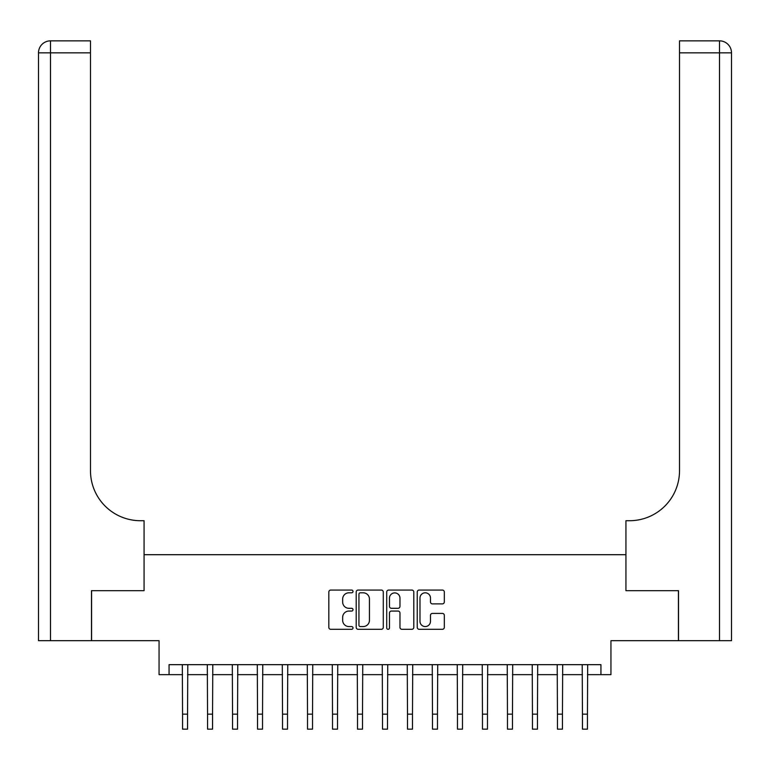 <?xml version="1.0" encoding="UTF-8"?>
<svg xmlns="http://www.w3.org/2000/svg" width="770" height="770" viewBox="0 0 770 770"><rect width="100%" height="100%" fill="white"/><g stroke="black" fill="none" stroke-linecap="round" stroke-linejoin="round"><path stroke-width="1.16" d="M353.007 591.437A1.376 1.376 0 0 0 351.64 590.061L330.782 590.061A1.964 1.964 0 0 0 328.819 592.024L328.819 627.348A1.964 1.964 0 0 0 330.782 629.311L351.64 629.311A1.376 1.376 0 0 0 353.007 627.935A1.376 1.376 0 0 0 351.64 626.559L348.935 626.559A6.276 6.276 0 0 1 342.66 620.283L342.66 617.338A6.276 6.276 0 0 1 348.935 611.062L351.64 611.062A1.376 1.376 0 0 0 353.007 609.686A1.376 1.376 0 0 0 351.64 608.31L348.935 608.31A6.276 6.276 0 0 1 342.66 602.034L342.66 599.089A6.276 6.276 0 0 1 348.935 592.804L351.64 592.804A1.376 1.376 0 0 0 353.007 591.437M442.355 603.892A1.964 1.964 0 0 0 444.319 601.928L444.319 592.024A1.964 1.964 0 0 0 442.355 590.061L419.198 590.061A1.964 1.964 0 0 0 417.234 592.024L417.234 627.348A1.964 1.964 0 0 0 419.198 629.311L442.355 629.311A1.964 1.964 0 0 0 444.319 627.348L444.319 615.374A1.964 1.964 0 0 0 442.355 613.411L432.442 613.411A1.964 1.964 0 0 0 430.478 615.374L430.478 621.313A5.246 5.246 0 0 1 425.233 626.559A5.246 5.246 0 0 1 419.987 621.313L419.987 598.059A5.246 5.246 0 0 1 425.233 592.804A5.246 5.246 0 0 1 430.478 598.059L430.478 601.928A1.964 1.964 0 0 0 432.442 603.892L442.355 603.892M169.063 674.664L169.063 664.674L600.937 664.674L600.937 674.664L610.937 674.664L610.937 640.678L678.418 640.678L678.418 590.686L625.933 590.686L625.933 554.698L144.067 554.698L144.067 590.686L144.067 520.712L140.467 520.712A49.983 49.983 0 0 1 90.485 470.73L90.485 52.841L50.493 52.841L50.493 640.678L91.486 640.678L91.486 590.686L144.067 590.686L91.582 590.686L91.582 640.678L159.063 640.678L159.063 674.664L182.557 674.664M383.287 592.024A1.964 1.964 0 0 0 381.323 590.061L358.166 590.061A1.964 1.964 0 0 0 356.202 592.024L356.202 627.348A1.964 1.964 0 0 0 358.166 629.311L381.323 629.311A1.964 1.964 0 0 0 383.287 627.348L383.287 592.024M388.677 590.061L411.834 590.061A1.964 1.964 0 0 1 413.798 592.024L413.798 627.348A1.964 1.964 0 0 1 411.834 629.311L401.93 629.311A1.964 1.964 0 0 1 399.967 627.348L399.967 613.026A1.964 1.964 0 0 0 398.003 611.062L391.43 611.062A1.964 1.964 0 0 0 389.466 613.026L389.466 627.935A1.376 1.376 0 0 1 388.09 629.311A1.376 1.376 0 0 1 386.713 627.935L386.713 592.024A1.964 1.964 0 0 1 388.677 590.061M187.553 674.664L207.553 674.664M212.549 674.664L232.54 674.664M237.545 674.664L257.536 674.664M262.531 674.664L282.532 674.664M287.528 674.664L307.519 674.664M312.524 674.664L332.515 674.664M337.51 674.664L357.511 674.664M362.506 674.664L382.498 674.664M387.503 674.664L407.494 674.664M412.489 674.664L432.49 674.664M437.485 674.664L457.476 674.664M462.481 674.664L482.472 674.664M487.468 674.664L507.469 674.664M512.464 674.664L532.455 674.664M537.46 674.664L557.451 674.664M562.447 674.664L582.447 674.664M587.443 674.664L600.937 674.664M360.322 592.804A1.376 1.376 0 0 0 358.945 594.18L358.945 625.192A1.376 1.376 0 0 0 360.322 626.559L363.171 626.559A6.276 6.276 0 0 0 369.446 620.283L369.446 599.089A6.276 6.276 0 0 0 363.171 592.804L360.322 592.804M399.967 598.155A5.246 5.246 0 0 0 394.712 592.91A5.246 5.246 0 0 0 389.466 598.155L389.466 606.346A1.964 1.964 0 0 0 391.43 608.31L398.003 608.31A1.964 1.964 0 0 0 399.967 606.346L399.967 598.155M182.317 664.674L182.557 714.156L187.553 714.156L187.793 664.674M182.557 714.156L182.557 729.151L187.553 729.151L187.553 714.156M207.313 664.674L207.553 714.156L212.549 714.156L212.79 664.674M207.553 714.156L207.553 729.151L212.549 729.151L212.549 714.156M232.309 664.674L232.54 714.156L237.545 714.156L237.776 664.674M232.54 714.156L232.54 729.151L237.545 729.151L237.545 714.156M257.296 664.674L257.536 714.156L262.531 714.156L262.772 664.674M257.536 714.156L257.536 729.151L262.531 729.151L262.531 714.156M282.292 664.674L282.532 714.156L287.528 714.156L287.768 664.674M282.532 714.156L282.532 729.151L287.528 729.151L287.528 714.156M50.493 640.678L38.5 640.678L38.5 52.841A11.993 11.993 0 0 1 50.493 40.849L90.485 40.849L90.485 52.841M140.467 520.712A49.983 49.983 0 0 1 90.485 470.73M38.5 52.841A11.993 11.993 0 0 1 50.493 40.849L50.493 52.841L38.5 52.841M731.5 640.678L678.514 640.678L678.514 590.686L625.933 590.686L625.933 520.712L629.533 520.712A49.983 49.983 0 0 0 679.515 470.73L679.515 40.849L719.507 40.849A11.993 11.993 0 0 1 731.5 52.841L731.5 640.678L731.5 52.841A11.993 11.993 0 0 0 719.507 40.849A11.993 11.993 0 0 1 731.5 52.841A11.993 11.993 0 0 0 719.507 40.849L719.507 52.841L679.515 52.841M629.533 520.712A49.983 49.983 0 0 0 679.515 470.73M307.288 664.674L307.519 714.156L312.524 714.156L312.755 664.674M307.519 714.156L307.519 729.151L312.524 729.151L312.524 714.156M332.274 664.674L332.515 714.156L337.51 714.156L337.751 664.674M332.515 714.156L332.515 729.151L337.51 729.151L337.51 714.156M357.27 664.674L357.511 714.156L362.506 714.156L362.747 664.674M357.511 714.156L357.511 729.151L362.506 729.151L362.506 714.156M382.267 664.674L382.498 714.156L387.503 714.156L387.733 664.674M382.498 714.156L382.498 729.151L387.503 729.151L387.503 714.156M407.253 664.674L407.494 714.156L412.489 714.156L412.73 664.674M407.494 714.156L407.494 729.151L412.489 729.151L412.489 714.156M432.249 664.674L432.49 714.156L437.485 714.156L437.726 664.674M432.49 714.156L432.49 729.151L437.485 729.151L437.485 714.156M457.245 664.674L457.476 714.156L462.481 714.156L462.712 664.674M457.476 714.156L457.476 729.151L462.481 729.151L462.481 714.156M482.232 664.674L482.472 714.156L487.468 714.156L487.708 664.674M482.472 714.156L482.472 729.151L487.468 729.151L487.468 714.156M507.228 664.674L507.469 714.156L512.464 714.156L512.704 664.674M507.469 714.156L507.469 729.151L512.464 729.151L512.464 714.156M532.224 664.674L532.455 714.156L537.46 714.156L537.691 664.674M532.455 714.156L532.455 729.151L537.46 729.151L537.46 714.156M557.211 664.674L557.451 714.156L562.447 714.156L562.687 664.674M557.451 714.156L557.451 729.151L562.447 729.151L562.447 714.156M582.207 664.674L582.447 714.156L587.443 714.156L587.683 664.674M582.447 714.156L582.447 729.151L587.443 729.151L587.443 714.156M719.507 640.678L719.507 52.841L731.5 52.841"/></g></svg>
